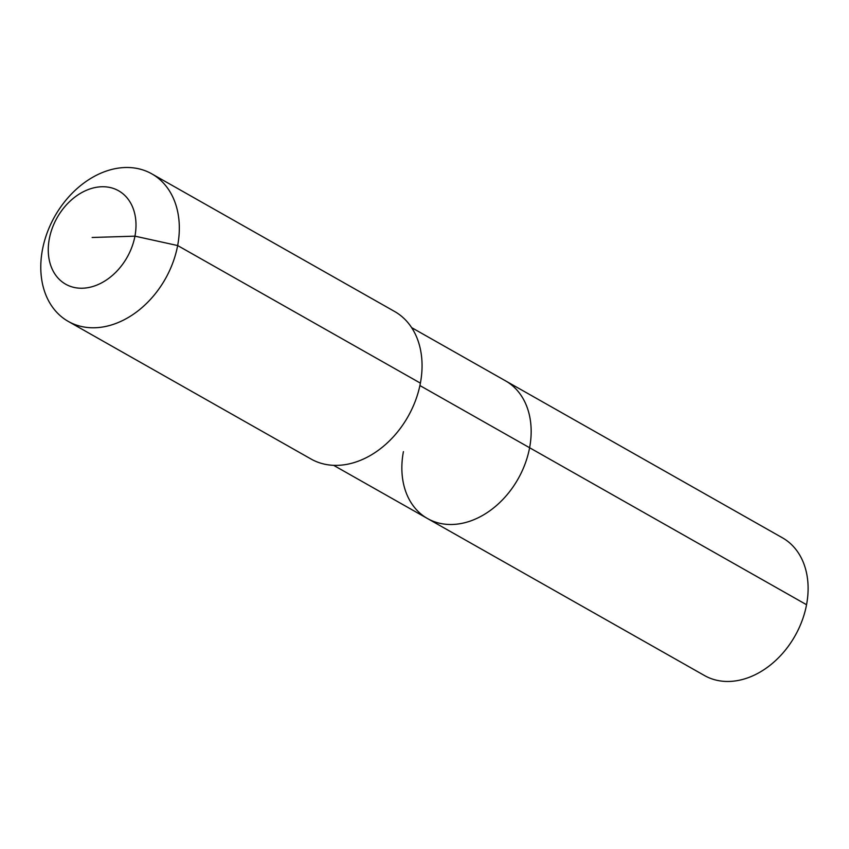 <?xml version="1.0" encoding="UTF-8"?>
<svg xmlns="http://www.w3.org/2000/svg" width="849" height="849" viewBox="0 0 849 849"><rect width="100%" height="100%" fill="white"/><g stroke="black" fill="none" stroke-linecap="round" stroke-linejoin="round"><path stroke-width="1.27" d="M411.638 327.629L782.47 537.831A79.127 59.26 119.5 0 1 806.55 604.721A79.127 59.26 119.5 0 1 704.437 675.507L427.493 518.537A79.127 59.26 119.5 0 1 403.413 451.647M419.905 385.552L529.606 447.741A79.127 59.26 119.5 0 0 505.526 380.851A79.127 59.26 119.5 0 1 529.606 447.741A79.127 59.26 119.5 0 1 427.493 518.537A79.127 59.26 119.5 0 0 529.606 447.741L806.55 604.721M151.865 173.886L394.594 311.477A84.783 63.495 119.5 0 1 420.393 383.132A84.783 63.495 119.5 0 1 310.978 458.991L68.249 321.4A84.783 63.495 119.5 0 1 42.45 249.733A84.783 63.495 119.5 0 1 151.865 173.886A84.783 63.495 119.5 0 1 177.653 245.552A84.783 63.495 119.5 0 1 68.249 321.4M92.138 237.487L134.949 236.16A53.699 40.211 119.5 0 1 82.544 288.214A53.699 40.211 119.5 0 1 49.316 238.813A53.699 40.211 119.5 0 1 101.721 186.759A53.699 40.211 119.5 0 1 134.949 236.16L177.653 245.552L420.393 383.132M333.593 465.316L427.493 518.537"/></g></svg>
